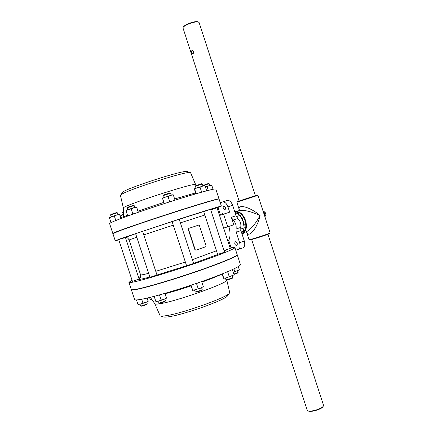 <?xml version="1.0" encoding="UTF-8"?>
<svg xmlns="http://www.w3.org/2000/svg" width="433" height="433" viewBox="0 0 433 433"><rect width="100%" height="100%" fill="white"/><g stroke="black" fill="none" stroke-linecap="round" stroke-linejoin="round"><path stroke-width="0.65" d="M221.718 214.741L222.291 213.599L223.423 214.183M220.267 202.752L222.475 201.967C224.716 201.648 226.535 203.277 227.937 206.85L229.663 212.148L219.526 215.466M217.988 207.499L220.321 214.638L220.933 215.001M225.588 207.564L225.052 210.016C223.082 209.144 222.643 207.78 223.747 205.919L225.588 207.564M222.557 201.946L227.206 200.484C229.452 200.16 231.276 201.778 232.673 205.334L236.061 215.748L237.809 218.481C240.32 220.992 241.289 223.969 240.716 227.412L240.905 230.605L244.288 241.002C245.235 244.558 244.748 246.859 242.826 247.909L235.747 250.225M236.71 245.738C234.746 244.845 234.28 243.487 235.314 241.674C237.316 242.475 237.804 243.822 236.781 245.717L236.71 245.738M230.28 248.434L224.023 250.588M210.763 209.956L217.003 207.721M139.107 279.052L132.417 281.358M118.68 239.606L125.44 237.495M156.973 274.993L149.964 277.326M135.605 233.625L142.641 231.352M193.659 263.464L186.58 265.792M142.766 231.287L179.197 219.271M224.554 252.217L217.658 254.371M126.366 237.587L125.554 237.836M118.772 239.877L115.248 240.786L120.953 238.551L180.382 218.768C203.916 211.169 220.668 206.011 221.36 206.103L217.041 207.84M203.71 211.656L210.557 209.323M140.622 276.73L138.609 277.537M132.087 280.346L128.915 282.3C128.704 282.863 130.777 282.652 135.139 281.677C145.851 279.269 171.668 271.448 195.007 263.464C218.384 255.475 234.664 248.937 234.908 247.654C235.011 247.178 233.419 247.286 230.134 247.974M220.321 214.638L219.358 214.952M188.636 228.402L198.639 225.111L199.44 225.615L206.054 245.852L205.707 246.75L195.997 250.171L195.186 249.679L188.496 229.225L188.853 228.332L188.496 229.225M195.922 250.187L194.91 249.749L188.22 229.311M227.785 240.78L228.738 240.445L231.125 247.773M198.417 225.182L188.853 228.332M223.634 228.061L227.731 226.838L223.585 214.129M227.731 226.838L233.777 224.781L231.341 217.312L233.089 220.061C235.601 222.594 236.575 225.582 236.012 229.035L236.207 232.245L239.611 242.691C240.564 246.258 240.088 248.569 238.177 249.614M228.813 226.47C230.464 232.034 230.437 236.694 228.738 240.445M115.232 240.732L112.921 233.717L118.539 231.206C128.78 227.336 154.364 218.676 177.893 211.158C201.453 203.624 218.286 198.704 219.055 199.028L219.082 199.12M128.98 282.505L131.231 289.347C131.053 290.007 133.158 289.888 137.548 288.995C148.324 286.808 174.18 279.101 197.491 271.053C220.841 262.993 237.04 256.222 237.208 254.712L237.138 254.485M133.093 225.972L139.832 223.693M169.552 213.842L176.659 211.526M203.57 203.164L208.084 201.746M215.829 189.145L215.786 188.999C215.012 188.106 189.546 195.315 160.015 204.971C130.468 214.622 107.671 223.19 109.625 223.693L112.824 233.409M218.887 199.018L218.984 198.823C218.34 198.325 193.01 205.913 163.485 215.569C133.949 225.22 111.032 233.398 112.856 233.511L113.018 233.517M187.44 171.614L187.17 171.522C183.57 169.59 121.202 189.973 122.323 192.717L120.65 195.126M190.655 172.908L190.255 172.599C186.601 170.57 119.08 192.636 120.444 195.418L123.389 208.04M195.694 184.707L195.608 184.582C195.045 182.093 118.934 206.969 123.405 208.181L123.584 217.106M194.13 272.205L192.474 272.768M131.383 289.807L134.522 299.338C134.387 300.129 136.53 300.139 140.958 299.371C151.831 297.482 177.736 289.948 201.009 281.802C224.321 273.651 240.407 266.549 240.467 264.709L240.375 264.422M131.296 289.585C131.177 290.213 133.288 290.088 137.618 289.212C148.4 287.03 174.255 279.328 197.562 271.274C220.911 263.215 237.105 256.439 237.279 254.918L237.203 254.691M160.665 315.982L163.23 316.842C163.831 317.167 165.249 317.194 167.484 316.929C181.178 315.63 225.301 300.058 227.52 295.831L227.753 295.49M154.873 303.831L160.14 315.803C160.762 316.144 162.272 316.166 164.664 315.874C179.327 314.434 227.098 297.595 229.36 293.179L229.636 292.259M150.294 297.33L154.776 303.652C154.89 304.22 156.508 304.264 159.625 303.782C175.527 301.649 228.05 283.041 226.778 280.119L226.8 280.021M202.85 185.714L209.155 183.695L208.614 183.419L202.796 185.535M209.155 183.695L209.734 185.438M237.582 270.814L238.09 272.449L233.847 274.073M233.972 274.446L237.831 272.963M196.014 188.09L195.418 186.271L202.281 184.003L201.713 183.716L195.705 185.697L195.429 186.25M202.893 185.833L202.298 184.02M232.797 277.466L232.792 277.526C232.591 277.981 226.064 280.081 225.939 279.723L225.393 278.046M225.972 279.74L226.508 280.01C226.621 280.324 232.326 278.489 232.499 278.089L232.516 278.062M164.172 197.367L163.56 195.499L170.64 193.178L170.055 192.88L163.858 194.91L163.571 195.478M202.173 289.488L202.168 289.547C201.946 290.04 195.251 292.221 195.115 291.842L194.552 290.126M195.153 291.864L195.7 292.14C195.824 292.47 201.675 290.565 201.87 290.132L201.886 290.105M133.597 205.274L127.426 207.261L127.145 207.818M127.74 209.691L127.134 207.84L134.16 205.561L134.782 207.418M165.417 300.713L165.406 300.773C165.19 301.254 158.548 303.452 158.424 303.084L157.866 301.379M158.462 303.1L159.008 303.371C159.117 303.695 164.919 301.774 165.114 301.352L165.13 301.319M116.769 212.527L110.859 214.422L110.583 214.957M111.162 216.754L110.577 214.979L117.311 212.803L117.906 214.584M147.204 303.679L147.198 303.733C146.998 304.172 140.617 306.299 140.514 305.958L139.973 304.318M140.546 305.974L141.071 306.234C142.982 305.925 144.931 305.276 146.917 304.285L146.928 304.258M123.481 212.04L122.111 212.608L121.852 213.123M122.404 214.833L121.841 213.133L123.492 212.462M151.712 299.333L150.267 299.593L149.748 298.018M150.294 299.609L151.945 299.658M208.273 190.39L207.071 186.699L209.285 185.568L211.775 185.319L211.472 185.07M205.394 186.877L207.071 186.699M213.063 189.275L211.775 185.319M211.412 185.059L205.372 186.812M195.776 193.843L194.352 188.826L194.666 189.069L197.188 187.662L200.024 187.175L202.379 185.979L205.015 185.719L204.717 185.454M196.187 193.724L194.666 189.069M194.352 188.826L204.755 185.459M202.671 191.884L201.567 191.889L200.852 192.393M201.567 191.889L200.024 187.175M206.557 190.834L206.546 190.412L205.361 191.153M206.546 190.412L205.015 185.719M164.188 203.618L162.456 198.135L162.629 198.438L165.168 197.004L168.026 196.522L170.526 195.267L173.335 194.974L173.124 194.666M165.52 203.185L164.215 203.283L164.291 203.58M164.215 203.283L162.629 198.438M171.403 201.302L169.617 201.388L168.15 202.341M169.617 201.388L168.026 196.522M174.986 200.17L174.916 199.813L173.638 200.593M174.916 199.813L173.335 194.974M173.103 194.666L162.467 198.119M138.376 212.246L136.595 207.028L133.797 207.699L136.66 207.38L136.557 207.023M129.267 215.455L127.621 215.602L127.8 215.98M127.621 215.602L126.052 210.817L128.482 209.42L131.231 208.971L133.797 207.699L128.482 209.42L126.041 210.438L126.052 210.817M134.089 213.74L132.807 213.778L131.486 214.66M132.807 213.778L131.231 208.971M138.279 212.278L137.813 212.441M138.23 212.159L136.66 207.38M121.17 218.427L119.643 214.211M111.405 222.41L111.064 222.578M110.978 222.421L109.473 217.853L111.763 216.538L114.355 216.121L116.845 214.887L119.622 214.562L119.627 214.205L111.763 216.538L109.527 217.458L109.473 217.853M115.8 220.516L114.355 216.121M120.921 218.519L119.622 214.562M121.63 218.254L120.839 215.856L123.529 214.449L120.85 215.499L120.839 215.856M239.184 269.954L233.252 272.249M234.718 271.437L233.89 268.915M239.281 269.667L238.285 266.609M233.273 272.314L239.103 270.04M147.875 298.088L150.397 297.844L147.821 297.926M148.227 301.249L145.65 302.472L148.248 301.206L147.344 298.034M137.954 304.394L140.584 304.15L137.954 304.394L136.487 299.934M142.933 303.008L140.584 304.15L145.65 302.472L142.933 303.008L141.694 299.235M148.054 301.038L147.085 298.099M166.505 298.158L163.912 299.42L166.505 298.158L165 293.347M155.826 301.438L158.624 301.179L155.826 301.438L154.262 296.675L155.29 296.048M154.186 296.334L154.262 296.675M161.119 299.972L158.624 301.179L163.912 299.42L161.119 299.972L159.55 295.187L160.172 294.716M158.467 295.187L159.55 295.187M166.386 297.931L164.892 293.379M192.712 290.402L200.907 288.086L203.315 286.603L200.907 288.086L192.69 290.397L190.921 285.25M192.669 290.142L191.088 285.325L191.505 285.049M198.173 288.616L196.587 283.772L197.751 282.933M195.218 283.799L196.587 283.772M203.315 286.603L201.648 281.58M200.863 281.856L201.74 281.786M233.939 274.895L226.6 277.726L223.601 278.316L221.967 274.029M223.72 278.029L222.362 273.867M229.187 276.498L227.655 271.805L227.926 271.578M234.026 274.609L232.315 269.651M231.525 270.008L232.499 269.938M223.628 278.322L226.6 277.726L233.852 274.987M236.402 216.597L240.18 215.342L242.994 221.339L244.261 227.866L241.766 233.263M234.913 212.224L240.18 215.342M240.596 229.138L244.261 227.866M242.015 234.02L243.086 233.982L243.508 233.019L242.973 233.576L241.879 233.609M243.508 233.019L243.184 233.1M243.503 232.954L243.79 229.447M244.06 226.096L244.217 224.207L243.86 224.803M243.406 230.394L243.184 233.068L241.825 233.441M244.217 224.207L242.291 218.297L241.013 216.787M238.897 214.297L236.478 211.439L236.191 211.596L236.51 211.493M234.827 211.959L235.736 211.309L236.169 211.569M236.478 211.439L235.606 210.914L234.697 211.548M234.854 212.035L236.191 211.596L237.966 213.686M241.646 218.016L242.393 219.693M242.291 218.297L241.971 218.405M243.481 223.033L243.898 224.316M236.494 211.456L239.168 210.584C243.968 209.745 250.929 211.401 260.06 215.542C255.351 224.121 250.783 229.528 246.366 231.752L243.519 232.754M246.447 231.72C248.309 239.14 257.175 228.759 260.06 215.542C249.884 206.617 236.434 203.342 239.503 210.378M307.912 410.765L308.258 410.933C310.483 412.573 321.654 409.337 322.991 406.657L323.072 406.522M323.467 405.099L323.31 406.094C321.892 408.936 310.006 412.378 307.652 410.641L307.138 410.013L251.643 239.541M239.097 201.004L182.942 27.788C183.668 25.179 195.97 20.741 198.59 22.153L199.169 22.738M193.524 51.294C193.757 52.674 193.486 53.535 192.717 53.865C191.305 52.815 191.115 51.57 192.155 50.131L193.524 51.294M198.119 21.931L197.984 21.866C195.516 20.535 183.949 24.713 183.262 27.171L183.062 27.56M192.793 50.288L193.286 53.421M263.08 211.174L265.001 212.094L265.64 213.458L265.927 214.941L264.893 216.749M265.927 214.941L264.79 215.325M265.001 212.094L263.859 212.479M216.489 250.794L192.409 259.654M185.351 262.035L155.766 271.329M148.643 273.31C143.058 274.771 140.362 275.247 140.541 274.739L129.104 239.952L136.79 237.224M139.929 278.04L138.955 278.592M138.787 279.409C140.14 279.437 143.832 278.641 149.861 277.023M157.114 274.982L186.563 265.727M193.616 263.34L217.485 254.566M224.337 251.551C225.788 250.75 225.972 250.361 224.895 250.393M125.462 237.56L125.5 237.549C126.176 238.053 126.864 236.337 129.099 239.925M135.632 233.706L125.007 237.506M203.472 211.618L179.208 219.304M211.537 209.453C212.495 209.058 212.186 209.069 210.617 209.496M143.799 234.87L173.276 225.165M180.372 222.86L204.82 215.049M195.186 249.679L194.91 249.749M240.716 227.412L236.012 229.035M240.905 230.605L236.207 232.245M244.288 241.002L239.611 242.691M232.673 205.334L227.937 206.85M236.061 215.748L231.341 217.312M237.809 218.481L233.089 220.061M195.483 192.95L174.634 198.953M163.777 202.384L138.008 211.131M127.47 215.147C124.634 216.332 123.335 217.03 123.584 217.242L123.567 217.528M165.141 293.769C172.864 291.712 181.524 289.082 191.126 285.883M201.859 282.159C210.747 278.939 217.453 276.243 221.977 274.062M242.085 234.237L242.951 233.999M235.455 210.99L234.605 211.272M243.525 232.667C246.48 230.394 247.162 226.329 245.56 220.467C243.373 214.725 240.38 211.759 236.575 211.564M237.003 212.067C240.445 212.684 243.113 215.542 245.008 220.646C246.469 225.826 245.987 229.62 243.579 232.028M255.741 195.7L238.827 201.242M250.231 239.509C243.887 242.42 275.902 232.083 269.066 233.425M270.122 232.835L270.132 232.862C270.457 233.419 248.185 240.575 249.035 239.644L246.566 232.072M239.33 209.848L236.856 202.243L257.933 195.326L270.132 232.862L269.353 233.69L259.573 237.181L250.128 239.893L249.045 239.676M264.709 215.921L264.487 213.864L263.367 211.964M263.324 211.921L264.46 213.88L264.687 216.11M140.59 274.879C140.655 276.963 140.416 278.046 139.875 278.127M221.36 206.103L219.055 199.028M237.208 254.712L234.908 247.654M227.206 200.484L222.475 201.967M215.786 188.999L218.984 198.823M187.17 171.522L190.255 172.599M190.58 172.729L195.635 184.593M195.608 184.582L196.209 185.438M240.467 264.709L237.279 254.918M227.52 295.831L229.36 293.179M229.701 292.535L226.795 280.043M230.318 248.547L216.993 207.688M237.82 272.985L238.09 272.449M232.802 277.488L232.256 275.816M224.597 252.342L210.546 209.291M217.729 254.577L203.672 211.537M232.499 278.089L232.792 277.526M202.184 289.515L201.621 287.793M193.703 263.6L179.186 219.233M171.273 195.056L170.656 193.183M186.623 265.922L172.096 221.55M201.87 290.132L202.168 289.547M133.581 205.264L134.16 205.561M165.422 300.735L164.865 299.035M157.017 275.134L142.625 231.303M150.007 277.456L135.594 233.593M165.114 301.352L165.406 300.773M116.753 212.522L117.311 212.803M147.209 303.701L146.673 302.061M139.155 279.209L125.418 237.419M132.46 281.477L118.674 239.579M146.917 304.285L147.198 303.733M243.086 233.982L242.09 234.253M234.594 211.244L235.606 210.914M246.144 231.828L246.48 231.947M239.032 210.627L239.373 210.119M236.856 202.243L236.975 201.81L238.659 201.156L254.247 196.019L257.592 195.05L257.933 195.326M263.286 211.802L264.531 213.853L264.725 216.224M322.991 406.657L323.31 406.094M199.126 22.597L255.383 195.662M267.935 234.28L323.516 405.256M197.984 21.866L198.59 22.153"/></g></svg>

